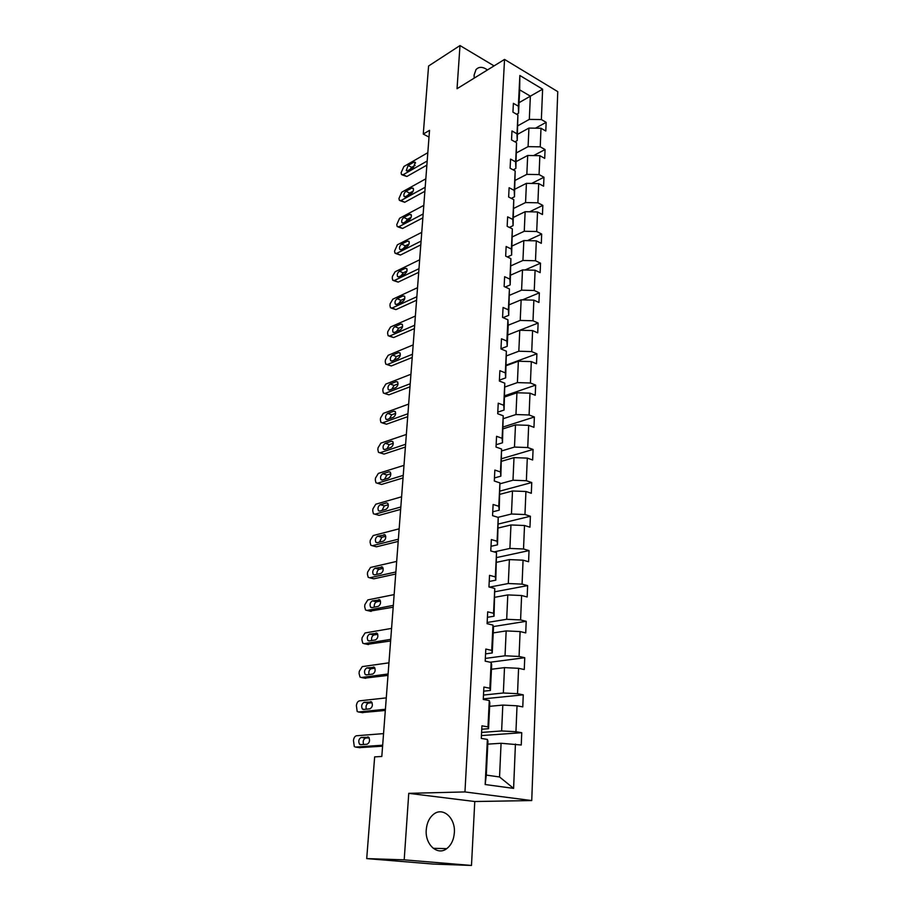 <?xml version="1.0" encoding="UTF-8"?>
<svg xmlns="http://www.w3.org/2000/svg" width="911" height="911" viewBox="0 0 911 911"><rect width="100%" height="100%" fill="white"/><g stroke="black" fill="none" stroke-linecap="round" stroke-linejoin="round"><path stroke-width="1.37" d="M487.499 69.942C482.75 66.605 478.913 66.492 475.997 69.612L474.107 75.089L474.21 78.13M426.246 829.819C424.879 844.543 437.553 856.01 446.754 848.631C451.264 845.078 453.792 839.771 454.35 832.711C455.602 818.032 442.94 806.588 433.613 814.252C429.297 817.736 426.849 822.918 426.246 829.819M531.739 800.564L557.76 91.635L504.546 59.42L464.963 791.932L531.739 800.564L474.768 801.521L408.754 793.344L404.199 859.847L471.488 865.45L474.768 801.521M471.488 865.45L433.351 864.072L366.712 858.595L404.199 859.847M494.058 65.888L459.998 45.55L428.58 66.002L423.273 134.054L429.013 137.094M517.938 125.718L529.314 119.387L530.373 96.167L542.614 89.164L541.362 119.557L546.144 122.347L535.497 128.166M519.065 102.67L530.373 96.167L519.691 89.859L518.553 113.192L516.651 114.262M529.314 119.387L541.362 119.557M516.617 152.786L528.084 146.637L528.927 128.075L540.997 128.257L545.803 131.013L546.144 122.347M540.997 128.257L540.223 146.842L545.063 149.552L533.618 155.576M515.284 180.298L526.831 174.365L527.685 155.474L539.859 155.679L544.71 158.377L545.063 149.552M539.859 155.679L539.073 174.582L543.958 177.235L531.648 183.441M513.918 208.289L525.556 202.561L526.421 183.35L538.697 183.578L543.594 186.197L543.958 177.235M538.697 183.578L537.9 202.8L542.831 205.385L529.576 211.796M512.529 236.769L524.258 231.257L525.135 211.705L537.524 211.956L542.466 214.518L542.831 205.385M537.524 211.956L536.704 231.519L541.681 234.036L527.367 240.641M511.117 265.739L522.925 260.455L523.836 240.561L536.317 240.834L541.316 243.317L541.681 234.036M536.317 240.834L535.497 260.751L540.519 263.188L525.021 269.986M509.682 295.221L521.582 290.176L522.504 269.918L535.099 270.225L540.143 272.64L540.519 263.188M535.099 270.225L534.256 290.495L539.335 292.852L522.515 299.844M500.982 348.719L507.188 346.328L508.213 325.216L520.215 320.433L521.149 299.81L533.857 300.14L538.948 302.475L539.335 292.852M533.857 300.14L533.003 320.774L538.128 323.052L519.805 330.237L532.593 330.591L537.729 332.845L538.128 323.052M532.593 330.591L531.728 351.6L536.898 353.798L506.277 365.095M505.07 386.936L517.402 382.597L518.37 361.223L531.307 361.599L536.499 363.762L536.898 353.798M531.307 361.599L530.418 382.996L535.645 385.102L504.785 395.738M503.43 418.627L515.956 414.539L516.936 392.766L529.997 393.176L535.235 395.26L535.645 385.102M529.997 393.176L529.097 414.972L534.37 416.987L503.259 426.929M501.745 450.899L514.476 447.073L515.489 424.902L528.665 425.346L533.96 427.327L534.37 416.987M528.665 425.346L527.742 447.54L533.072 449.453L501.71 458.688M500.014 483.787L512.984 480.222L514.009 457.629L527.298 458.108L532.65 459.987L533.072 449.453M527.298 458.108L526.364 480.723L531.751 482.534L500.139 491.029M498.01 517.334L511.447 514.009L512.494 490.983L525.92 491.484L531.318 493.272L531.751 482.534M525.92 491.484L524.964 514.533L530.396 516.252L498.533 523.962M494.104 551.907L509.898 548.433L510.957 524.964L524.508 525.499L529.963 527.184L530.396 516.252M524.508 525.499L523.529 548.991L529.029 550.597L496.894 557.509M489.571 587.117L508.304 583.518L509.386 559.605L523.062 560.174L528.585 561.745L529.029 550.597M523.062 560.174L522.071 584.122L527.628 585.614L495.231 591.694M487.157 622.498L506.687 619.298L507.791 594.917L521.604 595.521L527.173 596.978L527.628 585.614M521.604 595.521L520.591 619.935L526.194 621.313L493.227 626.574M485.335 658.425L505.036 655.783L506.163 630.913L520.101 631.562L525.738 632.906L526.194 621.313M520.101 631.562L519.065 656.455L524.747 657.708L490.186 662.229M483.49 695.059L503.35 692.986L504.5 667.626L518.575 668.31L524.269 669.528L524.747 657.708M518.575 668.31L517.528 693.704L523.256 694.831L483.297 698.885M481.6 732.421L501.631 730.952L502.804 705.08L517.027 705.797L522.777 706.89L523.256 694.831M517.027 705.797L515.945 731.704L521.741 732.706L481.441 735.576M515.432 744.036L513.599 788.379L485.176 784.53L487.374 739.425L487.943 741.133L486.292 775.09L499.547 776.969L501.073 743.274L521.251 745.004L521.741 732.706M487.989 726.876L489.275 700.536L489.822 702.632L488.558 728.709L487.989 726.876L481.93 725.828L481.293 738.422L487.374 739.425M489.879 688.238L491.143 662.434L491.667 664.893L490.414 690.458L489.879 688.238L483.889 687.053L483.274 699.397L489.275 700.536M491.735 650.386L492.965 625.094L493.466 627.907L492.247 652.959L491.735 650.386L485.814 649.065L485.199 661.158L491.143 662.434M493.546 613.274L494.764 588.483L494.035 616.212L493.546 613.274L487.692 611.839L487.089 623.682L492.965 625.094M495.322 576.902L496.518 552.59L495.789 580.17L495.322 576.902L489.537 575.342L488.945 586.957L494.764 588.483M497.076 541.236L498.237 517.402L497.508 544.835L497.076 541.236L491.348 539.563L490.767 550.95L496.518 552.59M498.784 506.265L499.923 482.887L499.205 510.171L498.784 506.265L493.113 504.478L492.555 515.649L498.237 517.402M500.458 471.955L501.585 449.021L500.856 476.157L500.458 471.955L494.855 470.065L494.297 481.019L499.923 482.887M502.109 438.305L503.202 415.792L502.485 442.792L502.109 438.305L496.563 436.301L496.017 447.05L501.585 449.021M503.726 405.281L504.796 383.189L504.079 410.041L503.726 405.281L498.237 403.186L497.702 413.731L503.202 415.792M505.309 372.872L506.368 351.19L505.651 377.894L505.309 372.872L499.877 370.675L499.353 381.026L504.796 383.189M507.188 346.328L506.858 341.056L501.483 338.778L500.97 348.936L506.368 351.19M506.858 341.056L507.905 319.772L502.565 317.427L503.066 307.462L508.384 309.82L509.408 288.924L504.125 286.498L504.626 276.705L509.887 279.153L510.889 258.633L505.662 256.128L506.14 246.505L511.367 249.045L512.346 228.877L507.165 226.304L507.643 216.852L512.813 219.46L513.781 199.657L508.645 197.004L509.112 187.723L514.225 190.399L515.182 170.938L510.103 168.216L510.559 159.095L515.626 161.851L516.56 142.731L511.526 139.93L511.982 130.968L516.992 133.792L517.915 115.002L512.939 112.133L513.383 103.33L518.348 106.211L519.851 75.488L542.614 89.164M366.712 858.595L374.649 756.882L381.811 756.472L429.525 130.33L423.273 134.054M517.915 115.002L517.22 140.579L514.931 141.82M517.22 140.579L516.992 133.792M517.516 134.35L528.927 128.075M528.084 146.637L540.223 146.842M516.56 142.731L515.854 168.444L513.166 169.856M515.854 168.444L515.626 161.851M516.195 161.554L527.685 155.474M526.831 174.365L539.073 174.582M515.182 170.938L514.476 196.799L511.322 198.382M514.476 196.799L514.225 190.399M514.84 189.215L526.421 183.35M525.556 202.561L537.9 202.8M513.781 199.657L513.064 225.655L509.397 227.408M513.064 225.655L512.813 219.46M513.474 217.365L525.135 211.705M524.258 231.257L536.704 231.519M512.346 228.877L511.64 255.023L507.393 256.959M511.64 255.023L511.367 249.045M512.073 245.993L523.836 240.561M522.925 260.455L535.497 260.751M510.889 258.633L510.183 284.915L505.275 287.033M510.183 284.915L509.887 279.153M510.661 275.133L522.504 269.918M521.582 290.176L534.256 290.495M509.408 288.924L508.702 315.343L503.054 317.643M508.702 315.343L508.384 309.82M509.215 304.786L521.149 299.81M520.215 320.433L533.003 320.774M508.213 325.216L507.905 319.772M506.664 355.802L518.826 351.225L519.771 330.237L507.746 334.963M518.826 351.225L531.728 351.6M505.651 377.894L499.399 380.138M506.243 365.687L518.37 361.223M517.402 382.597L530.418 382.996M504.079 410.041L497.782 412.136M504.717 396.968L516.936 392.766M515.956 414.539L529.097 414.972M502.485 442.792L496.131 444.739M503.168 428.819L515.489 424.902M514.476 447.073L527.742 447.54M500.856 476.157L494.457 477.956M501.585 461.262L514.009 457.629M512.984 480.222L526.364 480.723M499.205 510.171L492.749 511.8M499.98 494.309L512.494 490.983M511.447 514.009L524.964 514.533M497.508 544.835L491.006 546.293M498.34 527.981L510.957 524.964M509.898 548.433L523.529 548.991M495.789 580.17L489.23 581.469M496.666 562.292L509.386 559.605M508.304 583.518L522.071 584.122M494.035 616.212L487.419 617.316M494.958 597.263L507.791 594.917M506.687 619.298L520.591 619.935M492.247 652.959L485.563 653.882M493.227 632.906L506.163 630.913M505.036 655.783L519.065 656.455M490.414 690.458L483.684 691.176M491.45 669.255L504.5 667.626M503.35 692.986L517.528 693.704M488.558 728.709L481.76 729.221M489.64 706.321L502.804 705.08M501.631 730.952L515.945 731.704M485.176 784.53L486.292 775.09M459.998 45.55L457.037 88.709L504.546 59.42M408.754 793.344L464.963 791.932M487.806 744.128L501.073 743.274M499.547 776.969L513.599 788.379M518.553 113.192L518.348 106.211M519.851 75.488L519.691 89.859M382.666 745.209L355.563 747.077L354.311 746.587L353.457 740.484C353.844 737.728 354.869 736.156 356.508 735.758L383.554 733.617M359.31 747.635L382.597 746.189M360.585 744.697L359.56 744.298C358.148 741.258 358.695 738.969 361.177 737.42L368.761 737.318C370.185 740.381 369.627 742.693 367.122 744.23L360.585 744.697M363.591 744.481C362.68 741.372 363.341 739.242 365.573 738.092L369.149 737.819M385.41 709.259L358.49 711.981L357.18 711.491L356.383 705.581C356.77 702.882 357.784 701.311 359.412 700.866L386.275 697.883M362.031 712.573L385.319 710.466M363.478 709.475L362.407 709.088C361.063 706.139 361.61 703.884 364.058 702.335L371.631 702.039C372.986 705.012 372.428 707.266 369.957 708.815L363.478 709.475M366.313 709.191C365.596 706.196 366.29 704.157 368.408 703.098L372.087 702.7M388.097 673.981L361.36 677.511L360.004 677.032L359.082 673.502L359.264 671.327L362.271 666.601L388.951 662.821M364.707 678.148L387.984 675.404M366.302 674.903L365.209 674.516C363.922 671.658 364.48 669.448 366.882 667.888L374.455 667.387C375.742 670.28 375.173 672.489 372.758 674.049L366.302 674.903M369.012 674.539C368.454 671.669 369.183 669.722 371.176 668.731L374.956 668.207M390.739 639.351L364.172 643.678L362.783 643.2L361.906 639.818L362.088 637.677L365.072 632.951L391.571 628.396M367.349 644.339L390.614 640.991M369.092 640.957L367.964 640.57C366.734 637.802 367.292 635.627 369.65 634.067L377.211 633.373C378.452 636.174 377.871 638.349 375.491 639.909L369.092 640.957M371.688 640.535C371.267 637.768 372.007 635.924 373.909 634.99L377.758 634.341M393.324 605.36L366.939 610.438L365.516 609.971L364.685 606.726L364.867 604.631L367.816 599.905L394.144 594.598M369.946 611.122L393.188 607.204M371.825 607.626L370.663 607.238C369.49 604.551 370.06 602.422 372.383 600.85L379.921 599.973C381.105 602.683 380.525 604.824 378.19 606.384L371.825 607.626M374.319 607.136C374.034 604.494 374.785 602.729 376.585 601.852L380.491 601.078M395.875 571.983L369.661 577.79L368.203 577.335L367.418 574.226L367.589 572.165L370.526 567.451L396.672 561.404M372.497 578.496L373.829 578.827L395.716 574.021M374.512 574.875L373.328 574.499C372.2 571.892 372.77 569.796 375.059 568.225L382.586 567.154C383.713 569.796 383.132 571.903 380.832 573.463L374.512 574.875M376.915 574.34C376.744 571.812 377.507 570.127 379.215 569.295L383.155 568.396M398.369 539.198L372.326 545.712L370.845 545.268L370.094 542.296L370.265 540.269L373.18 535.554L399.155 528.813M375.013 546.429L376.459 546.816L398.198 541.419M377.143 542.705L375.936 542.341C374.865 539.802 375.446 537.752 377.678 536.169L385.194 534.928C386.275 537.49 385.683 539.551 383.429 541.123L377.143 542.705M379.488 542.113L381.8 537.308L385.774 536.294M400.817 507.006L374.956 514.191L373.43 513.77L372.736 510.912L372.895 508.919L375.787 504.204L401.603 496.802M379.044 515.364L374.956 514.191L379.044 515.364L400.635 509.408M379.739 511.094L378.509 510.752C377.473 508.281 378.065 506.254 380.263 504.683L386.492 502.906L387.767 503.259C388.792 505.742 388.2 507.78 385.979 509.351L379.739 511.094M382.016 510.456L384.34 505.878L388.325 504.751M403.231 475.371L377.53 483.217L375.981 482.807L375.321 480.063L375.48 478.104L378.35 473.401L403.994 465.35M377.416 483.251L381.572 484.458L403.038 477.956M382.29 480.029L381.026 479.698C380.046 477.296 380.639 475.314 382.802 473.731L388.997 471.796L390.284 472.137C391.274 474.551 390.671 476.555 388.485 478.127L382.29 480.029M384.522 479.345L386.845 474.995L390.83 473.754M405.6 444.295L380.069 452.767L378.498 452.38L377.86 449.749L378.031 447.825L380.866 443.122L406.352 434.456M379.864 452.824L384.066 454.077L405.395 447.05M384.784 449.499L383.508 449.191C382.574 446.857 383.167 444.887 385.296 443.304L391.445 441.22L392.755 441.539C393.7 443.896 393.096 445.866 390.944 447.449L384.784 449.499M386.993 448.77L389.293 444.636L393.279 443.293M407.923 413.753L382.563 422.841L380.969 422.476L380.365 419.948L380.525 418.047L383.349 413.355L408.663 404.085M382.267 422.92L386.526 424.196L407.707 416.669M387.243 419.493L385.957 419.197C385.046 416.919 385.649 414.995 387.744 413.4L393.859 411.168L395.192 411.476C396.091 413.765 395.488 415.701 393.37 417.295L387.243 419.493M389.418 418.707L391.707 414.79L395.681 413.343M410.212 383.747L385.011 393.415L383.394 393.062L382.825 390.637L382.984 388.781L385.786 384.089L410.941 374.239M384.636 393.518L388.929 394.827L409.984 386.811M389.669 389.988L388.359 389.714C387.494 387.494 388.097 385.592 390.159 383.998L396.228 381.629L397.572 381.914C398.437 384.146 397.834 386.059 395.75 387.653L389.669 389.988M391.821 389.156L394.076 385.444L398.027 383.918M412.467 354.242L387.414 364.48L385.786 364.149L385.251 361.815L385.399 359.993L388.177 355.301L413.173 344.893M386.959 364.594L391.309 365.949L412.216 357.465M392.049 360.984L390.717 360.722C389.897 358.558 390.489 356.691 392.527 355.085L398.562 352.58L399.918 352.853C400.749 355.017 400.145 356.907 398.084 358.501L392.049 360.984M394.201 360.096L396.41 356.588L400.328 354.971M414.676 325.238L389.783 336.011L388.132 335.715L387.63 333.472L387.779 331.672L390.534 326.992L415.37 316.049M389.259 336.159L393.632 337.548L414.414 328.609M394.383 332.447L393.051 332.208C392.254 330.112 392.857 328.256 394.862 326.65L400.863 324.02L402.229 324.27C403.026 326.377 402.411 328.245 400.396 329.839L394.383 332.447M396.536 331.513L398.699 328.211L402.582 326.514M416.851 296.724L392.117 308.02L390.455 307.747L389.965 305.595L390.113 303.818L392.857 299.15L417.534 287.682M391.514 308.191L395.932 309.603L416.578 300.231M396.684 304.388L395.328 304.172C394.577 302.122 395.18 300.3 397.15 298.694L403.117 295.927L404.495 296.155C405.258 298.216 404.643 300.049 402.651 301.655L396.684 304.388M398.859 303.397L400.965 300.3L404.78 298.535M418.98 268.677L394.406 280.486L392.732 280.235L392.265 278.162L392.413 276.42L395.135 271.751L419.664 259.783M393.734 280.679L398.187 282.114L418.707 272.321M398.95 276.785L397.583 276.591C396.854 274.587 397.458 272.788 399.405 271.182L405.327 268.301L406.727 268.494C407.456 270.51 406.841 272.321 404.883 273.926L398.95 276.785M401.136 275.737L403.174 272.833L406.944 271.011M421.087 241.096L396.661 253.395L394.975 253.167L394.531 251.174L397.378 244.797L421.747 232.351M395.932 253.6L400.407 255.069L420.802 244.865M401.17 249.625L399.804 249.455C399.098 247.507 399.713 245.731 401.626 244.114L407.513 241.119L408.914 241.29C409.62 243.26 409.005 245.036 407.069 246.653L401.17 249.625M403.391 248.509L405.361 245.822L409.062 243.943M423.148 213.96L398.881 226.737L397.185 226.543L396.763 224.618L399.587 218.276L423.809 205.362M398.084 226.964L402.594 228.456L422.852 217.854M403.368 222.91L401.979 222.751C401.307 220.861 401.922 219.095 403.812 217.478L409.665 214.37L411.077 214.529C411.749 216.442 411.134 218.207 409.221 219.824L403.368 222.91M405.634 221.715L407.513 219.232L411.123 217.319M425.186 187.267L401.068 200.5L399.348 200.329L398.961 198.473L401.762 192.175L425.836 178.807M400.214 200.739L404.746 202.265L424.879 191.287M405.52 196.617L404.131 196.48C403.482 194.624 404.097 192.893 405.964 191.276L411.772 188.053L413.195 188.19C413.845 190.046 413.23 191.8 411.339 193.417L405.52 196.617M407.843 195.341L409.631 193.064L413.15 191.128M427.191 161.008L403.22 174.673L401.489 174.536L401.113 172.748L403.903 166.485L427.828 152.684M402.309 174.935L406.853 176.483L426.872 165.142M407.65 170.733L406.249 170.63L408.071 165.483L413.856 162.147L415.279 162.26L413.435 167.43L407.65 170.733M410.03 169.378L411.704 167.317L415.131 165.358M359.97 747.726L355.563 747.077M361.177 737.42L365.573 738.092M367.702 736.908L368.283 736.999M362.84 712.709L358.49 711.981M364.058 702.335L368.408 703.098M370.538 701.629L371.244 701.755M365.664 678.331L361.36 677.511M366.882 667.888L371.176 668.731M373.316 666.989L374.136 667.148M368.431 644.567L364.172 643.678M369.65 634.067L373.909 634.99M376.049 632.986L376.983 633.179M371.153 611.406L366.939 610.438M372.383 600.85L376.585 601.852M378.737 599.586L379.762 599.825M373.829 578.827L369.661 577.79M375.059 568.225L379.215 569.295M381.367 566.779L382.495 567.075M376.459 546.816L372.326 545.712M377.678 536.169L381.8 537.308M383.952 534.563L385.171 534.894M380.263 504.683L384.34 505.878M386.492 502.906L387.79 503.282M381.572 484.458L377.53 483.217M382.802 473.731L386.845 474.995M388.997 471.796L390.363 472.228M384.066 454.077L380.069 452.767M385.296 443.304L389.293 444.636M391.445 441.22L392.88 441.698M386.526 424.196L382.563 422.841M387.744 413.4L391.707 414.79M393.859 411.168L395.351 411.692M388.929 394.827L385.011 393.415M390.159 383.998L394.076 385.444M396.228 381.629L397.765 382.199M391.309 365.949L387.414 364.48M392.527 355.085L396.41 356.588M398.562 352.58L400.145 353.195M393.632 337.548L389.783 336.011M394.862 326.65L398.699 328.211M400.863 324.02L402.468 324.68M395.932 309.603L392.117 308.02M397.15 298.694L400.965 300.3M403.117 295.927L404.757 296.633M398.187 282.114L394.406 280.486M399.405 271.182L403.174 272.833M405.327 268.301L407.001 269.03M400.407 255.069L396.661 253.395M401.626 244.114L405.361 245.822M407.513 241.119L409.198 241.893M402.594 228.456L398.881 226.737M403.812 217.478L407.513 219.232M409.665 214.37L411.362 215.178M404.746 202.265L401.068 200.5M405.964 191.276L409.631 193.064M411.772 188.053L413.492 188.896M406.853 176.483L403.22 174.673M408.071 165.483L411.704 167.317M413.856 162.147L415.575 163.023M433.226 848.323L446.754 848.631M359.56 744.298L361.69 744.617M362.407 709.088L364.252 709.396M365.209 674.516L366.871 674.835M367.964 640.57L369.479 640.9M370.663 607.238L372.087 607.569M373.328 574.499L374.66 574.841M375.936 542.341L377.2 542.694M378.509 510.752L379.716 511.105M381.026 479.698L382.187 480.063M383.508 449.191L384.613 449.556M385.957 419.197L387.004 419.561M388.359 389.714L389.361 390.079M390.717 360.722L391.673 361.086M393.051 332.208L393.951 332.572M395.328 304.172L396.194 304.525M397.583 276.591L398.403 276.944M399.804 249.455L400.578 249.796M401.979 222.751L402.719 223.093M404.131 196.48L404.826 196.822M406.249 170.63L406.898 170.949"/></g></svg>
